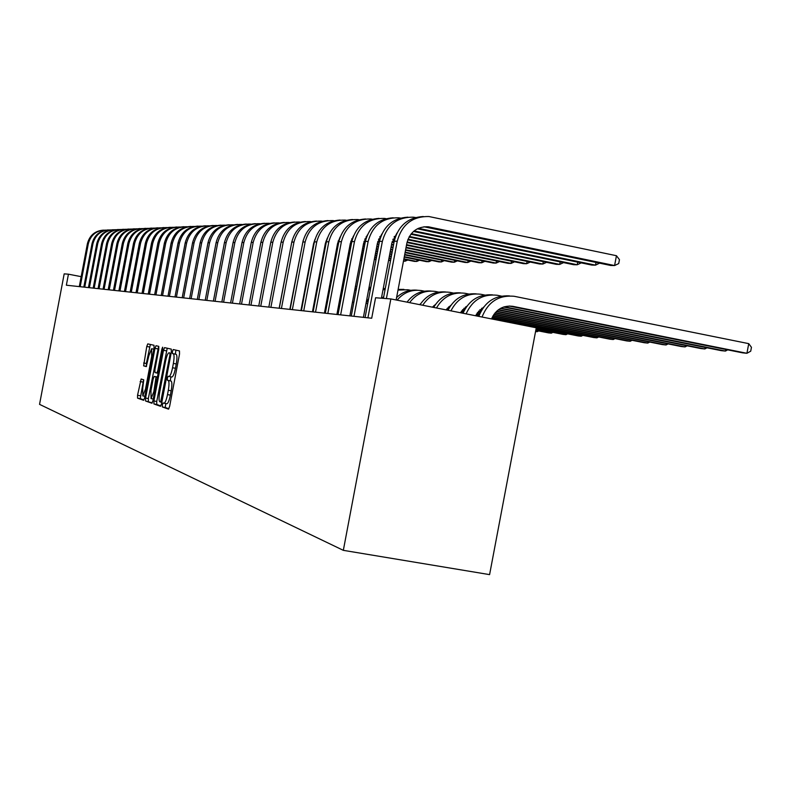 <?xml version="1.0" encoding="UTF-8"?>
<svg xmlns="http://www.w3.org/2000/svg" width="791" height="791" viewBox="0 0 791 791"><rect width="100%" height="100%" fill="white"/><g stroke="black" fill="none" stroke-linecap="round" stroke-linejoin="round"><path stroke-width="1.19" d="M162.353 404.814L162.363 406.96L168.513 409.145L169.62 406.436L179.527 353.992L179.478 350.937L173.209 349.543L172.428 351.461L172.448 353.567L173.249 353.755C174.277 354.566 174.327 357.789 173.377 363.425L172.557 367.756C171.42 373.194 170.243 376.101 169.017 376.486L168.157 376.239L167.385 378.138L167.405 380.263L168.196 380.501C169.215 381.381 169.254 384.644 168.305 390.279L167.494 394.61C166.367 399.999 165.19 402.876 163.984 403.232L163.104 402.935L162.353 404.814M165.813 403.558L165.24 407.474L168.898 408.779M175.938 350.156L175.315 354.101L176.126 354.289L173.249 353.755M170.905 376.823L170.283 380.787L171.074 381.025L168.196 380.501M141.154 379.018L137.545 395.253L137.545 398.14L143.636 400.305L144.664 397.735L154.027 348.149L154.008 345.272L147.779 343.887L146.76 346.478L143.636 365.857L146.276 366.589L148.856 355.723L151.615 348.742L151.674 356.434L145.524 389.024L142.795 395.905L142.736 388.104L143.754 379.818L141.154 379.018M390.853 298.929L375.577 297.762L371.701 318.239L66.365 285.205L68.441 274.19L64.18 273.864L39.55 404.359L343.334 550.338L489.589 574.622L536.268 327.79L390.853 298.929L343.334 550.338M153.919 400.958L153.929 403.964L160.484 406.297L161.591 403.628L171.321 352.104L171.281 349.118L164.558 347.625L163.48 350.314L153.919 400.958L156.737 401.462L156.756 404.468L160.88 405.931M151.892 403.242L145.584 400.997L145.584 398.051L154.967 348.356L156.005 345.716L158.764 346.329L158.783 349.236L154.947 369.565L154.967 372.502L156.806 373.026L157.864 370.376L161.888 349.068L162.639 347.19L162.669 349.246L152.96 400.622L151.912 403.242M81.176 276.662L68.441 274.19M367.716 303.596L366.025 303.457M353.844 302.399L352.44 302.281M340.545 301.252L339.398 301.153M327.8 300.145L326.891 300.066M315.55 299.087L314.867 299.028M164.034 403.232L166.861 403.756C168.078 403.4 169.254 400.523 170.381 395.134L167.494 394.61M171.074 381.025C172.102 381.905 172.141 385.168 171.192 390.803L170.381 395.134M171.894 377.01L169.017 376.486L171.894 377.01C173.13 376.635 174.307 373.718 175.444 368.29L172.557 367.756M176.126 354.289C177.164 355.11 177.204 358.333 176.264 363.959L175.444 368.29M167.227 348.218L156.737 401.462M161.839 402.303L160.642 402.085L169.917 355.07L169.897 352.974L169.017 352.776C167.811 353.172 166.644 356.069 165.527 361.438L159.733 392.099C158.803 397.636 158.823 400.869 159.802 401.798L161.839 402.293M152.277 402.886L145.584 400.997M158.635 346.3L148.342 398.555L148.352 401.502M150.962 390.655L151.051 398.615L153.859 391.604L156.045 376.941L154.205 376.397L153.157 379.027L150.962 390.655M154.225 376.407L157.419 377.03M150.359 344.461L146.355 363.514L146.513 366.401M143.576 379.759L140.264 398.634L143.992 399.949M491.557 318.921C495.908 309.449 502.987 305.247 512.786 306.315L746.922 353.29L748.741 343.64L514.239 296.299C498.834 294.885 488.096 301.796 482.045 317.033M509.097 306.028L742.551 352.835L746.922 353.29L750.718 351.184L751.45 347.328L748.741 343.64M509.503 295.893C494.84 295.122 484.596 301.954 478.792 316.38M423.956 226.76L610.711 265.469L614.587 265.549L616.446 255.72L428.959 216.536C412.427 216.25 401.858 224.486 397.24 241.225L386.394 298.593M423.264 216.516C407.988 217.466 398.308 225.712 394.215 241.245L383.417 298.365M396.133 299.977L406.861 243.203C409.975 231.961 417.094 226.483 428.208 226.77L614.587 265.549L618.71 263.571L619.452 259.646L616.446 255.72M475.559 315.747L483.657 307.066M503.521 307.037L721.254 350.65L725.446 351.075L725.752 349.464M504.322 306.779L725.446 351.075L727.68 349.859M501.395 296.101L497.094 295.241C482.747 293.807 472.415 300.016 466.097 313.869M492.486 294.845C478.862 294.044 469.033 300.175 463.002 313.256M460.392 312.732L466.957 306.117M500.406 308.46L700.826 348.544L704.84 348.96L705.137 347.417M500.94 308.164L704.84 348.96L707.006 347.793M484.685 295.033L480.661 294.232C467.333 292.789 457.416 298.326 450.929 310.853M476.182 293.847C463.556 293.016 454.153 298.494 447.983 310.27M446.015 309.884L450.91 305.237M498.152 309.953L681.199 346.527L685.065 346.923L685.342 345.449M498.548 309.657L685.065 346.923L687.152 345.815M468.677 294.005L464.91 293.263C452.551 291.83 443.069 296.734 436.474 307.986M460.55 292.878C448.883 292.047 439.925 296.892 433.666 307.432M415.552 217.495L413.456 217.189C397.25 216.912 386.888 224.97 382.369 241.344L367.914 317.834M407.909 217.169C392.949 218.108 383.467 226.177 379.472 241.364L365.076 317.527M381.42 298.207L391.802 243.282L396.934 233.098M417.332 228.797L591.797 265.074L595.514 265.153L596.038 262.404M418.36 228.302L595.514 265.153L599.598 263.146M400.523 218.089L398.595 217.812C382.715 217.555 372.551 225.435 368.131 241.463L353.982 316.321M393.196 217.792C378.543 218.731 369.259 226.631 365.353 241.482L351.263 316.034M363.395 317.339L377.376 243.361L381.826 234.037M413.475 231.456L573.663 264.698L577.232 264.767L577.727 262.147M414.118 230.913L577.232 264.767L581.247 262.879M386.117 218.662L384.367 218.415C368.774 218.158 358.817 225.88 354.487 241.571L340.634 314.877M379.097 218.385C364.73 219.325 355.643 227.066 351.827 241.591L338.024 314.6M349.869 315.876L363.553 243.43L367.35 234.986M410.875 234.235L556.261 264.332L559.692 264.412L560.166 261.9M411.33 233.671L559.692 264.412L563.558 262.602M432.41 307.175L435.505 304.426M481.462 308.5L482.51 308.708M496.402 311.476L662.344 344.589L666.062 344.975L666.329 343.551M481.857 308.203L482.728 308.381M496.718 311.17L666.062 344.975L668.069 343.907M453.312 293.026L449.782 292.324C438.362 290.92 429.335 295.231 422.71 305.257M445.541 291.958C434.793 291.128 426.29 295.389 420.041 304.723M372.304 219.216L370.702 218.988C355.416 218.741 345.637 226.305 341.396 241.68L327.82 313.493M365.561 218.969C351.491 219.898 342.582 227.472 338.835 241.7L325.328 313.226M336.887 314.472L350.294 243.499L353.478 235.965M409.066 237.023L539.551 263.986L542.844 264.056L543.298 261.653M409.372 236.46L542.844 264.056L546.571 262.325M419.556 304.634L420.713 303.675M465.474 307.096L466.156 307.234M479.761 309.943L481.511 310.299M495.018 312.989L644.21 342.721L647.78 343.086L648.037 341.732M465.859 306.819L466.374 306.928M480.068 309.657L481.699 309.983M495.265 312.682L647.78 343.086L649.727 342.068M438.57 292.087L435.258 291.434C424.737 290.07 416.185 293.807 409.6 302.656M431.115 291.068C421.267 290.257 413.248 293.955 407.058 302.152M463.813 308.49L465.187 308.767M478.397 311.387L480.671 311.842M493.881 314.472L626.749 340.931L630.19 341.277L630.437 339.982M464.119 308.213L465.375 308.46M478.644 311.1L480.829 311.535M494.088 314.175L630.19 341.277L632.068 340.308M424.401 291.187L421.287 290.574C411.656 289.259 403.598 292.462 397.112 300.175M417.252 290.208C409.362 289.457 402.471 291.919 396.588 297.574M448.517 307.096L449.545 307.304M462.478 309.874L464.366 310.25M477.289 312.821L479.959 313.345M492.971 315.935L609.93 339.201L613.243 339.537L613.48 338.291M448.813 306.829L449.723 307.007M462.715 309.597L464.525 309.953M477.487 312.534L480.088 313.048M493.139 315.649L613.243 339.537L615.072 338.597M410.766 290.317L407.849 289.743L398.002 290.079M403.914 289.387L398.13 289.417M383.773 296.467L382.122 298.266M433.824 305.761L434.536 305.899M447.202 308.421L448.744 308.727M461.38 311.239L463.664 311.694M476.38 314.215L479.346 314.808M492.22 317.369L593.715 337.53L596.918 337.856L597.146 336.659M434.121 305.504L434.714 305.623M447.439 308.154L448.892 308.441M461.588 310.962L463.793 311.407M476.548 313.938L479.465 314.521M492.358 317.082L596.918 337.856L598.678 336.956M385.257 288.646L383.16 289.022M368.655 298.612L366.154 302.765M385.128 289.308L382.982 289.951M366.312 301.944L366.955 301.242M432.539 307.037L433.755 307.274M446.124 309.726L448.052 310.112M460.491 312.583L463.071 313.098M475.638 315.589L478.842 316.222M491.616 318.763L578.083 335.928L581.167 336.244L581.385 335.077M432.776 306.779L433.903 307.007M446.332 309.469L448.181 309.835M460.649 312.316L463.18 312.811M475.777 315.312L478.941 315.945M491.725 318.486L581.167 336.244L582.878 335.374M385.019 288.685L383.289 288.339M370.593 288.329L368.784 288.844M370.425 289.269L368.557 290.04M359.045 219.74L357.591 219.542C342.582 219.305 332.991 226.71 328.829 241.779L315.53 312.158M352.568 219.512C338.766 220.442 330.035 227.877 326.376 241.799L313.127 311.901M324.419 313.127L337.559 243.569L340.15 236.974M394.106 236.964L395.253 237.201M407.81 239.792L523.494 263.66L526.658 263.719L527.093 261.416M394.412 236.43L395.441 236.647M408.018 239.238L526.658 263.719L530.247 262.068M346.31 220.254L344.985 220.076C330.243 219.839 320.83 227.106 316.746 241.878L303.714 310.883M340.081 220.046C326.545 220.966 317.972 228.253 314.393 241.898L301.401 310.636M312.445 311.832L325.328 243.628L327.355 238.032M379.779 236.924L380.6 237.092M392.85 239.614L394.482 239.95M406.999 242.53L508.04 263.334L511.085 263.403L511.5 261.188M380.085 236.41L380.787 236.558M393.068 239.09L394.62 239.406M407.128 241.987L511.085 263.403L514.555 261.811M334.059 220.748L332.863 220.59C318.387 220.353 309.143 227.482 305.138 241.977L292.354 309.657M328.077 220.56C314.778 221.47 306.384 228.619 302.864 241.997L290.129 309.419M300.926 310.586L313.562 243.687L315.055 239.159M366.045 236.895L366.559 237.003M378.533 239.455L379.828 239.722M392.029 242.234L393.948 242.629M406.485 245.21L493.169 263.027L496.095 263.087L496.501 260.961M378.741 238.951L379.957 239.208M392.158 241.71L394.056 242.105M406.584 244.676L496.095 263.087L499.447 261.564M322.273 221.223L321.195 221.084C306.977 220.857 297.891 227.848 293.965 242.066L281.418 308.47M316.519 221.055C303.467 221.964 295.221 228.975 291.78 242.086L279.282 308.243M289.842 309.38L303.21 240.415M364.799 239.327L365.788 239.525M377.693 241.967L379.294 242.303M391.515 244.805L393.463 245.21M406.001 247.781L478.842 262.731L481.66 262.79L482.045 260.743M365.017 238.842L365.926 239.03M377.831 241.473L379.393 241.789M391.614 244.3L393.562 244.696M406.09 247.276L481.66 262.79L484.903 261.327M310.932 221.678L309.963 221.559C295.982 221.332 287.064 228.204 283.198 242.155L270.888 307.333M305.385 221.52C292.571 222.429 284.473 229.311 281.092 242.175L268.831 307.106M279.164 308.233L291.82 241.878M351.639 239.208L352.341 239.347M363.959 241.73L365.254 241.997M377.178 244.439L378.83 244.785M391.051 247.286L392.998 247.682M405.536 250.253L465.029 262.444L467.748 262.503L468.124 260.536M351.847 238.744L352.47 238.872M364.097 241.255L368.131 241.463M377.267 243.954L378.919 244.29M391.14 246.792L393.087 247.197M405.625 249.768L467.748 262.503L470.882 261.099M353.458 302.37L353.982 301.658M536.031 329.026L562.994 334.375L565.97 334.672L566.178 333.565M536.08 328.749L565.97 334.672L567.622 333.851M356.514 288.27L354.971 288.883M370.752 287.489L369.09 287.242M356.286 289.496L354.694 290.346M299.997 222.123L299.136 222.014C285.393 221.796 276.623 228.54 272.826 242.244L260.743 306.236M294.657 221.984C282.061 222.874 274.111 229.637 270.799 242.254L258.756 306.018M350.779 241.522L351.797 241.73M363.425 244.103L364.809 244.389M376.724 246.822L378.375 247.168M390.596 249.669L392.544 250.065M405.081 252.626L451.701 262.167L454.331 262.226L454.687 260.328M350.927 241.057L351.886 241.255M363.514 243.638L364.898 243.915M376.813 246.357L378.464 246.693M390.685 249.195L392.633 249.6M405.17 252.161L454.331 262.226L457.356 260.872M535.784 330.371L548.42 332.873L551.297 333.169L551.495 332.091M535.833 330.104L551.297 333.169L552.899 332.368M342.968 288.458L341.672 289.12M356.85 286.471L355.436 286.391M342.681 289.99L341.336 290.91M289.457 222.548L288.695 222.459C275.179 222.241 266.547 228.866 262.83 242.323L250.955 305.178M284.305 222.419C271.936 223.309 264.115 229.954 260.872 242.333L249.036 304.97M338.133 241.324L338.884 241.482M350.235 243.796L351.362 244.024M362.99 246.406L364.374 246.683M376.289 249.125L377.94 249.462M390.161 251.953L392.118 252.359M404.646 254.92L438.837 261.9L441.378 261.95L441.724 260.13M338.271 240.879L338.973 241.028M350.324 243.341L351.451 243.579M363.079 245.952L364.453 246.228M376.378 248.671L378.029 249.007M390.25 251.508L392.198 251.904M404.735 254.465L441.378 261.95L444.305 260.654M535.556 331.548L537.109 331.706L537.307 330.668M535.586 331.409L537.109 331.706L538.671 330.945M343.502 285.65L342.345 285.581M329.916 288.903L328.868 289.585M343.482 285.709L342.315 285.759M329.56 290.811L328.453 291.76M279.292 222.963L278.61 222.884C265.311 222.676 256.838 229.182 253.179 242.402L241.512 304.149M274.319 222.844C262.157 223.724 254.475 230.25 251.281 242.412L239.663 303.952M325.981 241.146L326.485 241.255M337.569 243.519L338.459 243.697M349.82 246.011L350.947 246.248M362.575 248.621L363.959 248.898M375.873 251.33L377.525 251.667M389.745 254.158L391.693 254.564M404.231 257.115L426.418 261.643L428.87 261.692L429.206 259.932M337.658 243.084L338.548 243.262M349.899 245.576L351.026 245.803M362.664 248.186L364.038 248.463M375.952 250.895L377.604 251.231M389.825 253.723L391.782 254.129M404.32 256.68L428.87 261.692L431.708 260.447M330.678 284.918L329.748 284.948M317.339 289.625L316.509 290.297M330.618 285.185L329.679 285.314M316.884 292.027L316.005 292.996M269.474 223.359L268.881 223.289C255.8 223.092 247.454 229.479 243.855 242.481L232.396 303.171M264.669 223.26C252.715 224.13 245.161 230.547 242.026 242.491L230.606 302.973M325.408 243.262L326.07 243.391M337.174 245.655L338.054 245.833M349.414 248.147L350.542 248.384M362.169 250.747L363.553 251.034M375.468 253.456L377.119 253.792M389.34 256.284L391.298 256.689M403.835 259.24L414.415 261.396L416.788 261.445L417.104 259.745M325.496 242.837L326.149 242.975M337.253 245.23L338.133 245.418M349.493 247.731L350.621 247.959M362.248 250.332L363.633 250.609M375.547 253.041L377.208 253.377M389.419 255.869L391.377 256.264M403.914 258.825L416.788 261.445L419.537 260.239M318.318 284.404L317.606 284.493M305.168 290.702L304.565 291.325M318.239 284.869L317.507 285.037M304.565 293.886L303.892 294.875M259.992 223.754L259.478 223.695C246.604 223.487 238.388 229.776 234.848 242.55L223.586 302.211M255.345 223.655C243.588 224.525 236.163 230.824 233.088 242.56L221.856 302.024M325.012 245.319L325.684 245.457M336.778 247.721L337.668 247.899M349.029 250.213L350.156 250.44M361.784 252.804L363.158 253.09M375.082 255.513L376.734 255.849M388.954 258.341L390.912 258.736M403.469 261.168L405.101 261.198L405.407 259.557M325.091 244.913L325.754 245.052M336.857 247.316L337.747 247.494M349.108 249.808L350.225 250.035M361.863 252.398L363.237 252.685M375.161 255.107L376.813 255.444M389.034 257.935L390.981 258.331M403.519 260.882L405.101 261.198L407.76 260.041M306.414 284.098L305.909 284.206M293.362 292.304L292.967 292.828M306.295 284.75L305.771 284.918M250.826 224.13L250.381 224.071C237.705 223.883 229.627 230.062 226.147 242.619L215.063 301.292M246.337 224.041C234.769 224.901 227.472 231.101 224.436 242.639L213.392 301.114M324.636 247.316L325.309 247.454M336.402 249.709L337.292 249.887M348.653 252.2L349.78 252.428M361.408 254.791L362.792 255.068M374.707 257.49L376.358 257.826M388.589 260.318L390.536 260.714M324.705 246.921L325.378 247.059M336.482 249.313L337.361 249.501M348.722 251.805L349.849 252.032M361.487 254.395L362.861 254.682M374.786 257.105L376.437 257.441M388.658 259.923L390.606 260.318M241.967 224.486L241.591 224.446C229.103 224.249 221.154 230.339 217.733 242.689L206.827 300.402M237.616 224.407C226.236 225.267 219.048 231.358 216.081 242.708L205.215 300.224M324.27 249.244L324.943 249.373M336.037 251.627L336.926 251.815M348.287 254.119L349.414 254.346M361.052 256.709L362.426 256.986M374.351 259.408L376.002 259.745M324.34 248.858L325.012 248.997M336.116 251.251L336.996 251.429M348.356 253.733L349.484 253.97M361.121 256.324L362.496 256.61M374.42 259.033L376.071 259.369M233.385 224.842L233.078 224.802C220.788 224.614 212.947 230.596 209.575 242.758L198.857 299.542M229.182 224.763C217.97 225.613 210.91 231.615 207.984 242.768L197.295 299.364M323.915 251.103L324.587 251.231M335.691 253.486L336.58 253.664M347.941 255.968L349.068 256.195M360.696 258.558L362.08 258.835M323.984 250.737L324.656 250.866M335.76 253.12L336.65 253.298M348.01 255.602L349.128 255.829M360.765 258.192L362.149 258.469M225.079 225.178L224.832 225.158C212.72 224.97 205.007 230.853 201.685 242.817L191.135 298.701M221.005 225.119C209.971 225.959 203.02 231.862 200.143 242.837L189.622 298.543M323.578 252.893L324.251 253.031M335.354 255.275L336.244 255.463M347.605 257.757L348.722 257.985M360.37 260.279L361.803 260.308L360.429 259.992M323.648 252.537L324.32 252.675M335.414 254.929L336.304 255.107M347.664 257.411L348.791 257.639M217.041 225.514L216.853 225.494C204.918 225.306 197.315 231.11 194.042 242.886L183.66 297.891M213.095 225.455C202.229 226.285 195.377 232.099 192.549 242.896L182.187 297.732M323.252 254.633L323.924 254.771M335.018 257.016L335.908 257.194M347.269 259.497L348.396 259.725M323.311 254.287L323.984 254.425M335.087 256.67L335.977 256.848M347.338 259.151L348.465 259.379M209.239 225.831L209.111 225.821C197.345 225.643 189.86 231.348 186.636 242.946L176.413 297.109M205.413 225.781C194.715 226.602 187.971 232.327 185.183 242.956L174.989 296.951M322.936 256.314L323.608 256.452M334.702 258.697L335.592 258.875M322.995 255.987L323.667 256.116M334.771 258.36L335.661 258.538M201.685 226.147L201.596 226.137C190.008 225.959 182.622 231.585 179.448 243.005L169.383 296.348M197.968 226.097C187.427 226.918 180.783 232.554 178.044 243.015L167.999 296.2M322.629 257.945L323.292 258.074M322.688 257.619L323.361 257.757M335.186 258.795L334.642 259.023M194.349 226.444L194.309 226.444C182.879 226.266 175.602 231.812 172.478 243.064L162.56 295.607M190.75 226.404C180.358 227.215 173.812 232.772 171.113 243.074L161.216 295.468M322.332 259.488L323.025 259.497M322.382 259.211L323.054 259.339M187.24 226.74C175.968 226.572 168.79 232.03 165.714 243.114L155.936 294.895M183.739 226.701C173.496 227.511 167.049 232.979 164.39 243.124L154.641 294.756M180.328 227.027C169.234 226.888 162.175 232.267 159.149 243.173L149.509 294.203M176.927 226.987C166.832 227.788 160.474 233.187 157.854 243.183L148.243 294.064M173.615 227.304C162.689 227.185 155.738 232.495 152.762 243.223L143.27 293.52M170.312 227.274C160.355 228.065 154.087 233.385 151.506 243.233L142.034 293.392M167.089 227.571C156.331 227.482 149.489 232.712 146.562 243.272L137.199 292.868M163.885 227.551C154.067 228.332 147.887 233.582 145.336 243.282L136.003 292.739M160.751 227.838C150.142 227.759 143.408 232.92 140.531 243.321L131.296 292.225M157.636 227.808C147.947 228.589 141.846 233.76 139.345 243.331L130.139 292.106M154.581 228.095C144.13 228.035 137.496 233.127 134.668 243.371L125.561 291.602M151.556 228.075C141.994 228.846 135.983 233.948 133.511 243.381L124.424 291.483M148.589 228.342C138.287 228.302 131.741 233.325 128.953 243.42L119.975 290.999M145.633 228.322C136.2 229.093 130.268 234.126 127.835 243.42L118.877 290.88M142.746 228.589C132.591 228.559 126.145 233.523 123.396 243.46L114.537 290.416M139.878 228.569C130.564 229.331 124.711 234.294 122.308 243.47L113.469 290.297M137.061 228.826C127.044 228.817 120.687 233.711 117.988 243.509L109.247 289.842M134.262 228.807C125.077 229.558 119.293 234.462 116.93 243.509L108.199 289.724M131.524 229.054C121.646 229.064 115.377 233.889 112.718 243.549L104.086 289.279M128.804 229.044C119.728 229.786 114.023 234.63 111.689 243.559L103.077 289.17M126.135 229.281C116.386 229.301 110.206 234.067 107.586 243.588L99.063 288.735M123.475 229.271C114.517 230.013 108.881 234.789 106.577 243.598L98.074 288.636M120.875 229.499C111.264 229.528 105.163 234.245 102.583 243.628L94.169 288.211M118.284 229.489C109.435 230.221 103.878 234.937 101.594 243.638L93.2 288.102M115.743 229.706C106.261 229.756 100.249 234.413 97.708 243.668L89.393 287.697M113.222 229.706C104.481 230.428 98.994 235.095 96.739 243.677L88.454 287.588M110.75 229.924C101.386 229.983 95.454 234.581 92.942 243.707L84.736 287.192M108.288 229.914C99.656 230.636 94.228 235.234 92.003 243.717L83.816 287.093M105.875 230.122C96.631 230.191 90.777 234.739 88.305 243.747L80.198 286.698M103.473 230.122C94.94 230.834 89.581 235.382 87.386 243.757L79.298 286.599M165.24 407.474L162.363 406.96M175.315 354.101L172.448 353.567M170.283 380.787L167.405 380.263M171.192 390.803L168.305 390.279M176.264 363.959L173.377 363.425M166.298 350.838L163.48 350.314M156.756 404.468L153.929 403.964M162.204 400.365L161.394 400.216M170.737 355.218L169.917 355.07M169.066 352.776L169.897 352.974M148.342 398.555L145.584 398.051M157.725 348.88L154.967 348.356M158.131 373.263L156.806 373.026L158.131 373.263M158.645 370.514L157.864 370.376M162.669 349.217L161.888 349.068M154.641 391.743L153.859 391.604M156.845 380.046L156.064 379.898M157.389 377.178L156.045 376.941M146.276 389.152L145.524 389.024M152.436 356.573L151.674 356.434M146.365 366.362L143.636 365.857M146.355 363.514L143.636 363.01M149.479 346.992L146.76 346.478M140.264 398.634L137.545 398.14M140.274 395.747L137.545 395.253M142.855 382.063L140.136 381.569M513.052 306.374L509.562 306.107M397.24 241.225L394.215 241.245M429.849 227.027L426.685 227.116M382.369 241.344L379.472 241.364M354.487 241.571L351.827 241.591M341.396 241.68L338.835 241.7M328.829 241.779L326.376 241.799M316.746 241.878L314.393 241.898M305.138 241.977L302.864 241.997M293.965 242.066L291.78 242.086M283.198 242.155L281.092 242.175M272.826 242.244L270.799 242.254M262.83 242.323L260.872 242.333M253.179 242.402L251.281 242.412M243.855 242.481L242.026 242.491M234.848 242.55L233.088 242.56M226.147 242.619L224.436 242.639M217.733 242.689L216.081 242.708M209.575 242.758L207.984 242.768M201.685 242.817L200.143 242.837M194.042 242.886L192.549 242.896M186.636 242.946L185.183 242.956M179.448 243.005L178.044 243.015M172.478 243.064L171.113 243.074M165.714 243.114L164.39 243.124M159.149 243.173L157.854 243.183M152.762 243.223L151.506 243.233M146.562 243.272L145.336 243.282M140.531 243.321L139.345 243.331M134.668 243.371L133.511 243.381M128.953 243.42L127.835 243.42M123.396 243.46L122.308 243.47M117.988 243.509L116.93 243.509M112.718 243.549L111.689 243.559M107.586 243.588L106.577 243.598M102.583 243.628L101.594 243.638M97.708 243.668L96.739 243.677M92.942 243.707L92.003 243.717M88.305 243.747L87.386 243.757M166.861 403.756L163.984 403.232M153.266 399.01L151.051 398.615M157.004 376.911L154.205 376.397M144.931 396.291L142.795 395.905M153.83 349.157L151.615 348.742M512.786 306.315L509.305 306.058M428.208 226.77L425.054 226.859"/></g></svg>
